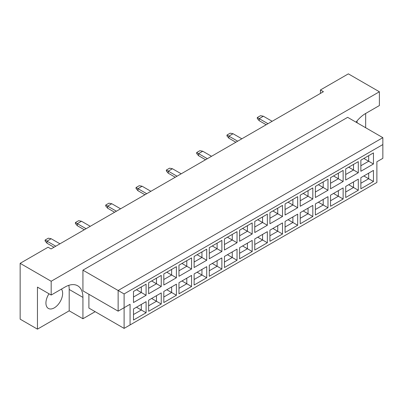 <?xml version="1.0" encoding="UTF-8"?>
<svg xmlns="http://www.w3.org/2000/svg" width="403" height="403" viewBox="0 0 403 403"><rect width="100%" height="100%" fill="white"/><g stroke="black" fill="none" stroke-linecap="round" stroke-linejoin="round"><path stroke-width="0.6" d="M49.005 293.782A11.813 6.821 120 0 0 48.375 308.441A11.813 6.821 120 0 0 54.284 307.857A11.813 6.821 120 0 0 61.553 298.764A11.813 6.821 120 0 0 61.447 289.112M356.927 121.071A11.813 6.821 -60 0 1 357.179 122.839M356.04 122.18A25.318 14.619 120 0 1 365.546 113.54L379.389 105.551L379.389 91.768L348.358 73.855L320.43 89.975L320.43 93.42M320.43 89.975L323.413 91.698L51.06 248.943L48.078 247.22L20.15 263.34L20.15 319.156L37.454 329.145L69.2 310.819L69.2 289.46A25.318 14.619 120 0 0 68.802 285.329M379.389 91.768L51.181 281.259L51.181 295.036L37.454 287.112L37.454 329.145M365.662 127.736L365.662 113.475M69.2 310.819L82.927 318.743L82.927 297.384A25.318 14.619 120 0 0 77.683 285.792A25.318 14.619 120 0 0 65.024 287.047L51.181 295.036M82.927 318.743L95.158 311.68M88.897 294.281L88.897 308.063L124.104 328.39L124.104 307.716L130.068 304.27L130.068 324.944L376.881 182.448L376.881 161.774L382.85 158.329L382.85 144.551L124.104 293.938L124.104 307.716L118.134 311.161L82.927 290.835L82.927 270.166L347.643 117.333L382.85 137.66L118.134 290.492L82.927 270.166M51.181 281.259L20.15 263.34M118.134 311.161L118.134 290.492L124.104 293.938M146.093 295.263L133.499 302.532L133.499 291.44L146.093 284.17L146.093 295.263L141.317 292.507L141.317 286.926L146.093 284.17M146.093 312.763L133.499 320.032L133.499 308.94L146.093 301.671L146.093 312.763L141.317 310.008L141.317 304.426L146.093 301.671M161.25 286.513L148.657 293.782L148.657 282.689L161.25 275.42L161.25 286.513L156.475 283.757L156.475 278.176L161.25 275.42M161.25 304.013L148.657 311.282L148.657 300.19L161.25 292.921L161.25 304.013L156.475 301.258L156.475 295.676L161.25 292.921M176.408 277.763L163.814 285.032L163.814 273.934L176.408 266.665L176.408 277.763L171.633 275.002L171.633 269.426L176.408 266.665M176.408 295.263L163.814 302.532L163.814 291.44L176.408 284.17L176.408 295.263L171.633 292.507L171.633 286.926L176.408 284.17M191.566 269.008L178.972 276.282L178.972 265.184L191.566 257.915L191.566 269.008L186.791 266.252L186.791 260.67L191.566 257.915M191.566 286.513L178.972 293.782L178.972 282.689L191.566 275.42L191.566 286.513L186.791 283.757L186.791 278.176L191.566 275.42M206.724 260.257L194.13 267.527L194.13 256.434L206.724 249.165L206.724 260.257L201.948 257.502L201.948 251.92L206.724 249.165M206.724 277.763L194.13 285.032L194.13 273.934L206.724 266.665L206.724 277.763L201.948 275.007L201.948 269.426L206.724 266.665M221.877 251.507L209.288 258.776L209.288 247.684L221.877 240.415L221.877 251.507L217.106 248.752L217.106 243.17L221.877 240.415M221.877 269.013L209.288 276.282L209.288 265.184L221.877 257.915L221.877 269.013L217.106 266.252L217.106 260.67L221.877 257.915M237.035 242.757L224.446 250.026L224.446 238.934L237.035 231.665L237.035 242.757L232.264 240.002L232.264 234.42L237.035 231.665M237.035 260.257L224.446 267.527L224.446 256.434L237.035 249.165L237.035 260.257L232.264 257.502L232.264 251.92L237.035 249.165M252.192 234.007L239.604 241.276L239.604 230.184L252.192 222.914L252.192 234.007L247.417 231.251L247.417 225.67L252.192 222.914M252.192 251.507L239.604 258.776L239.604 247.684L252.192 240.415L252.192 251.507L247.417 248.752L247.417 243.17L252.192 240.415M267.35 225.257L254.761 232.526L254.761 221.428L267.35 214.159L267.35 225.257L262.575 222.496L262.575 216.92L267.35 214.159M267.35 242.757L254.761 250.026L254.761 238.934L267.35 231.665L267.35 242.757L262.575 240.002L262.575 234.42L267.35 231.665M282.508 216.502L269.914 223.776L269.914 212.678L282.508 205.409L282.508 216.502L277.732 213.746L277.732 208.165L282.508 205.409M282.508 234.007L269.914 241.276L269.914 230.184L282.508 222.914L282.508 234.007L277.732 231.251L277.732 225.67L282.508 222.914M297.666 207.752L285.072 215.021L285.072 203.928L297.666 196.659L297.666 207.752L292.89 204.996L292.89 199.414L297.666 196.659M297.666 225.257L285.072 232.526L285.072 221.433L297.666 214.159L297.666 225.257L292.89 222.501L292.89 216.92L297.666 214.159M312.824 199.001L300.23 206.271L300.23 195.178L312.824 187.909L312.824 199.001L308.048 196.246L308.048 190.664L312.824 187.909M312.824 216.507L300.23 223.776L300.23 212.678L312.824 205.409L312.824 216.507L308.048 213.746L308.048 208.165L312.824 205.409M327.982 190.251L315.388 197.52L315.388 186.428L327.982 179.159L327.982 190.251L323.206 187.496L323.206 181.914L327.982 179.159M327.982 207.752L315.388 215.021L315.388 203.928L327.982 196.659L327.982 207.752L323.206 204.996L323.206 199.414L327.982 196.659M343.134 181.501L330.546 188.77L330.546 177.678L343.134 170.409L343.134 181.501L338.364 178.746L338.364 173.164L343.134 170.409M343.134 199.001L330.546 206.271L330.546 195.178L343.134 187.909L343.134 199.001L338.364 196.246L338.364 190.664L343.134 187.909M358.292 172.751L345.703 180.02L345.703 168.922L358.292 161.653L358.292 172.751L353.522 169.995L353.522 164.414L358.292 161.653M358.292 190.251L345.703 197.52L345.703 186.428L358.292 179.159L358.292 190.251L353.522 187.496L353.522 181.914L358.292 179.159M373.45 163.996L360.861 171.27L360.861 160.172L373.45 152.903L373.45 163.996L368.68 161.24L368.68 155.659L373.45 152.903M373.45 181.501L360.861 188.77L360.861 177.678L373.45 170.409L373.45 181.501L368.68 178.746L368.68 173.164L373.45 170.409M363.844 175.955L368.68 178.746L360.861 183.259M363.844 158.45L368.68 161.24L360.861 165.754M348.686 184.705L353.522 187.496L345.703 192.009M348.686 167.205L353.522 169.995L345.703 174.504M333.528 193.455L338.364 196.246L330.546 200.759M333.528 175.955L338.364 178.746L330.546 183.259M318.37 202.205L323.206 204.996L315.388 209.51M318.37 184.705L323.206 187.496L315.388 192.009M303.212 210.955L308.048 213.746L300.23 218.26M303.212 193.455L308.048 196.246L300.23 200.759M288.059 219.711L292.89 222.501L285.072 227.01M288.059 202.205L292.89 204.996L285.072 209.51M272.902 228.461L277.732 231.251L269.914 235.765M272.902 210.955L277.732 213.746L269.914 218.26M257.744 237.211L262.575 240.002L254.761 244.515M257.744 219.711L262.575 222.496L254.761 227.01M242.586 245.961L247.417 248.752L239.604 253.265M242.586 228.461L247.417 231.251L239.604 235.765M227.428 254.711L232.264 257.502L224.446 262.015M227.428 237.211L232.264 240.002L224.446 244.515M212.27 263.461L217.106 266.252L209.288 270.766M212.27 245.961L217.106 248.752L209.288 253.265M197.112 272.216L201.948 275.007L194.13 279.516M197.112 254.711L201.948 257.502L194.13 262.015M181.954 280.967L186.791 283.757L178.972 288.271M181.954 263.461L186.791 266.252L178.972 270.766M166.802 289.717L171.633 292.507L163.814 297.021M166.802 272.211L171.633 275.002L163.814 279.516M151.644 298.467L156.475 301.258L148.657 305.771M151.644 280.967L156.475 283.757L148.657 288.271M136.486 307.217L141.317 310.008L133.499 314.521M136.486 289.717L141.317 292.507L133.499 297.021M382.85 144.551L382.85 137.66M130.068 304.27L124.104 307.716M124.104 328.39L130.068 324.944M267.975 123.706L259.205 118.643L259.205 120.709L266.187 124.739M259.205 120.709L257.295 118.502L257.295 117.54L260.519 115.676L263.381 116.23L272.156 121.293M263.381 116.23L259.205 118.643L257.295 117.54M237.664 141.206L228.889 136.143L228.889 138.209L235.871 142.239M228.889 138.209L226.98 136.007L226.98 135.04L230.204 133.181L233.07 133.731L241.84 138.798M233.07 133.731L228.889 136.143L226.98 135.04M207.349 158.711L198.578 153.644L198.578 155.714L205.555 159.744M198.578 155.714L196.664 153.508L196.664 152.541L199.888 150.682L202.754 151.236L211.525 156.299M202.754 151.236L198.578 153.644L196.664 152.541M177.033 176.212L168.263 171.149L168.263 173.214L175.245 177.244M168.263 173.214L166.353 171.008L166.353 170.046L169.572 168.182L172.439 168.736L181.209 173.799M172.439 168.736L168.263 171.149L166.353 170.046M146.717 193.712L137.947 188.649L137.947 190.715L144.929 194.745M137.947 190.715L136.038 188.513L136.038 187.546L139.262 185.687L142.123 186.236L150.898 191.304M142.123 186.236L137.947 188.649L136.038 187.546M116.407 211.217L107.631 206.15L107.631 208.22L114.613 212.25M107.631 208.22L105.722 206.014L105.722 205.046L108.946 203.188L111.807 203.742L120.583 208.804M111.807 203.742L107.631 206.15L105.722 205.046M86.091 228.718L77.316 223.655L77.316 225.72L84.298 229.75M77.316 225.72L75.406 223.514L75.406 222.552L78.63 220.688L81.497 221.242L90.267 226.305M81.497 221.242L77.316 223.655L75.406 222.552M55.775 246.218L47.005 241.155L47.005 243.221L53.987 247.251M47.005 243.221L45.096 241.019L45.096 240.052L48.315 238.193L51.181 238.742L59.951 243.81M51.181 238.742L47.005 241.155L45.096 240.052M69.2 289.46L82.927 297.384"/></g></svg>
